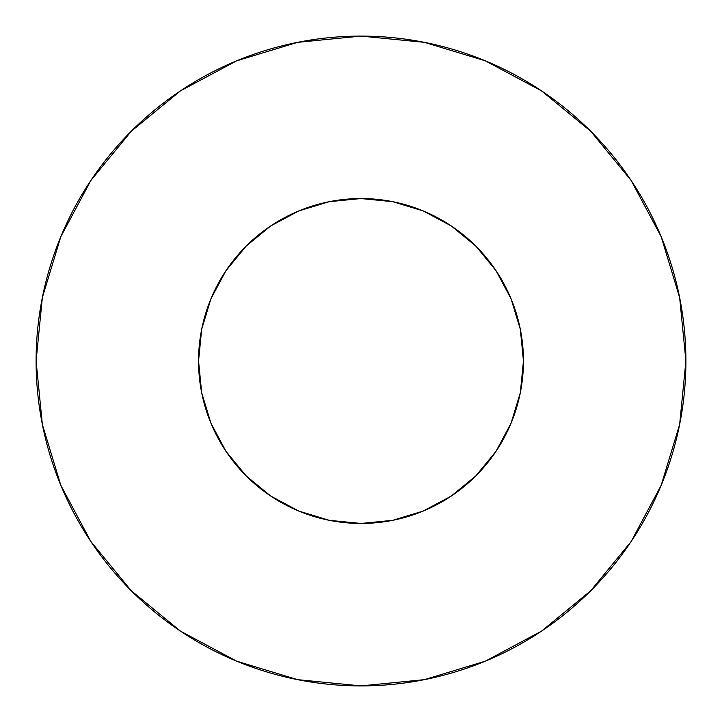 <?xml version="1.0" encoding="UTF-8"?>
<svg xmlns="http://www.w3.org/2000/svg" width="722" height="722" viewBox="0 0 722 722"><rect width="100%" height="100%" fill="white"/><g stroke="black" fill="none" stroke-linecap="round" stroke-linejoin="round"><path stroke-width="1.08" d="M198.55 361A162.45 162.45 0 0 1 361 198.55A162.45 162.45 0 0 1 523.45 361A162.45 162.45 0 0 1 361 523.45A162.45 162.45 0 0 1 198.55 361L201.673 392.696L210.914 423.164L225.932 451.25L246.13 475.87L270.75 496.068L298.836 511.086L329.304 520.327L361 523.45L392.696 520.327L423.164 511.086L451.25 496.068L475.87 475.87L496.068 451.25L511.086 423.164L520.327 392.696L523.45 361L520.327 329.304L511.086 298.836L496.068 270.75L475.87 246.13L451.25 225.932L423.164 210.914L392.696 201.673L361 198.55L329.304 201.673L298.836 210.914L270.75 225.932L246.13 246.13L225.932 270.75L210.914 298.836L201.673 329.304L198.55 361M685.9 361A324.9 324.9 0 0 0 361 36.1A324.9 324.9 0 0 0 36.1 361A324.9 324.9 0 0 1 361 36.1A324.9 324.9 0 0 1 685.9 361A324.9 324.9 0 0 1 361 685.9A324.9 324.9 0 0 1 36.1 361A324.9 324.9 0 0 0 361 685.9A324.9 324.9 0 0 0 685.9 361L679.655 297.617L661.172 236.663L631.145 180.491L590.74 131.26L541.509 90.855L485.337 60.829L424.383 42.345L361 36.1L297.617 42.345L236.663 60.829L180.491 90.855L131.26 131.26L90.855 180.491L60.829 236.663L42.345 297.617L36.1 361L42.345 424.383L60.829 485.337L90.855 541.509L131.26 590.74L180.491 631.145L236.663 661.172L297.617 679.655L361 685.9L424.383 679.655L485.337 661.172L541.509 631.145L590.74 590.74L631.145 541.509L661.172 485.337L679.655 424.383L685.9 361M519.208 397.894L511.086 423.164M208.956 418.218L201.673 392.696M303.781 208.956L329.304 201.673M397.894 202.792L423.164 210.914M513.044 303.781L520.327 329.304M631.145 180.491L590.74 131.26L541.59 90.918M180.491 90.855L131.26 131.26L90.918 180.41M90.855 541.509L131.26 590.74L180.41 631.082M541.509 631.145L590.74 590.74L631.082 541.59"/></g></svg>

